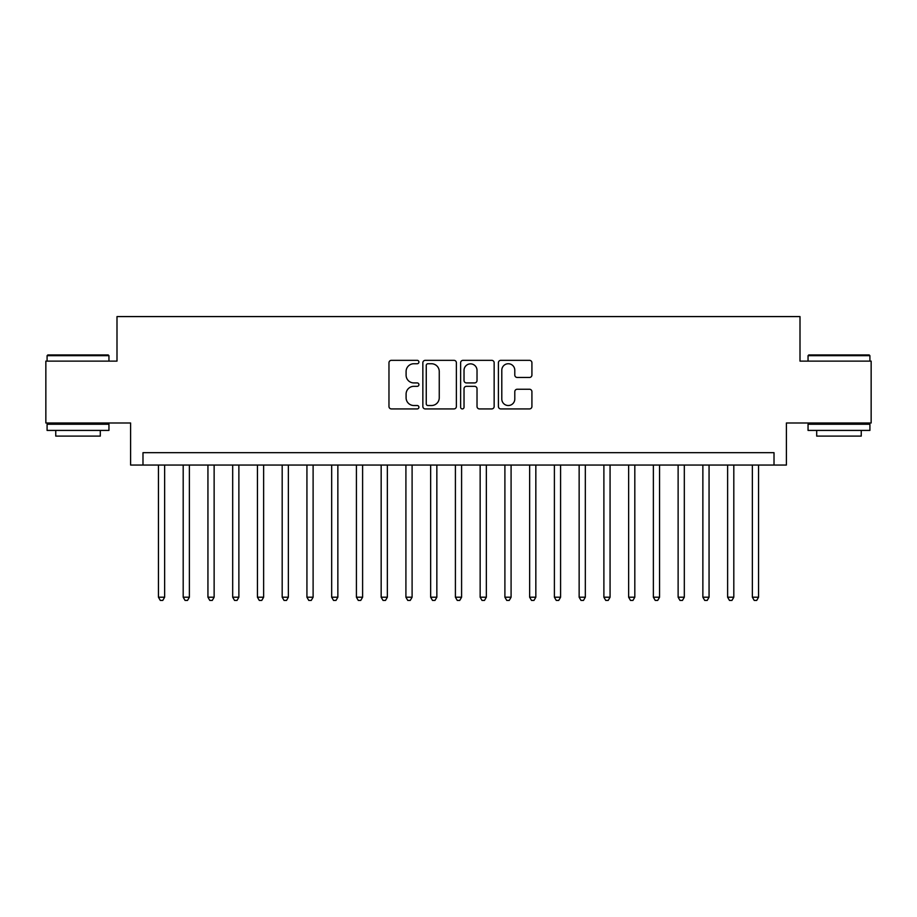 <?xml version="1.0" encoding="UTF-8"?>
<svg xmlns="http://www.w3.org/2000/svg" width="917" height="917" viewBox="0 0 917 917"><rect width="100%" height="100%" fill="white"/><g stroke="black" fill="none" stroke-linecap="round" stroke-linejoin="round"><path stroke-width="1.38" d="M418.909 362.043A1.696 1.696 0 0 0 417.201 360.335L391.399 360.335A2.43 2.43 0 0 0 388.968 362.765L388.968 406.495A2.43 2.43 0 0 0 391.399 408.925L417.201 408.925A1.696 1.696 0 0 0 418.909 407.217A1.696 1.696 0 0 0 417.201 405.52L413.865 405.52A7.772 7.772 0 0 1 406.093 397.749L406.093 394.104A7.772 7.772 0 0 1 413.865 386.332L417.201 386.332A1.696 1.696 0 0 0 418.909 384.636A1.696 1.696 0 0 0 417.201 382.928L413.865 382.928A7.772 7.772 0 0 1 406.093 375.156L406.093 371.511A7.772 7.772 0 0 1 413.865 363.74L417.201 363.74A1.696 1.696 0 0 0 418.909 362.043M529.487 377.46A2.43 2.43 0 0 0 531.917 375.042L531.917 362.765A2.43 2.43 0 0 0 529.487 360.335L500.831 360.335A2.43 2.43 0 0 0 498.401 362.765L498.401 406.495A2.43 2.43 0 0 0 500.831 408.925L529.487 408.925A2.43 2.43 0 0 0 531.917 406.495L531.917 391.674A2.43 2.43 0 0 0 529.487 389.244L517.222 389.244A2.43 2.43 0 0 0 514.792 391.674L514.792 399.021A6.499 6.499 0 0 1 508.293 405.52A6.499 6.499 0 0 1 501.794 399.021L501.794 370.239A6.499 6.499 0 0 1 508.293 363.74A6.499 6.499 0 0 1 514.792 370.239L514.792 375.042A2.43 2.43 0 0 0 517.222 377.46L529.487 377.46M774.017 465.057L786.396 465.057L786.396 422.989L871.15 422.989L871.15 361.126L800.002 361.126L800.002 316.583L116.998 316.583L116.998 361.126L45.85 361.126L45.85 422.989L130.604 422.989L130.604 465.057L774.017 465.057L774.017 452.689L142.983 452.689L142.983 465.057M456.379 362.765A2.43 2.43 0 0 0 453.949 360.335L425.282 360.335A2.43 2.43 0 0 0 422.852 362.765L422.852 406.495A2.43 2.43 0 0 0 425.282 408.925L453.949 408.925A2.43 2.43 0 0 0 456.379 406.495L456.379 362.765M463.051 360.335L491.718 360.335A2.43 2.43 0 0 1 494.148 362.765L494.148 406.495A2.43 2.43 0 0 1 491.718 408.925L479.453 408.925A2.43 2.43 0 0 1 477.023 406.495L477.023 388.762A2.43 2.43 0 0 0 474.593 386.332L466.455 386.332A2.43 2.43 0 0 0 464.025 388.762L464.025 407.217A1.696 1.696 0 0 1 462.328 408.925A1.696 1.696 0 0 1 460.621 407.217L460.621 362.765A2.43 2.43 0 0 1 463.051 360.335M427.952 363.74A1.696 1.696 0 0 0 426.256 365.447L426.256 403.824A1.696 1.696 0 0 0 427.952 405.52L431.471 405.52A7.772 7.772 0 0 0 439.254 397.749L439.254 371.511A7.772 7.772 0 0 0 431.471 363.74L427.952 363.74M477.023 370.365A6.499 6.499 0 0 0 470.524 363.866A6.499 6.499 0 0 0 464.025 370.365L464.025 380.498A2.43 2.43 0 0 0 466.455 382.928L474.593 382.928A2.43 2.43 0 0 0 477.023 380.498L477.023 370.365M158.446 465.057L158.446 597.208L164.636 597.208L164.636 465.057M164.636 597.208L162.779 600.417L160.303 600.417L158.446 597.208M47.833 354.936L108.206 354.936L108.951 355.681L47.088 355.681L47.833 354.936M78.025 430.417L47.088 430.417L47.088 424.227L108.951 424.227L108.951 430.417L78.025 430.417M100.297 430.417L100.297 436.102L55.754 436.102L55.754 430.417M808.794 354.936L869.167 354.936L869.912 355.681L808.049 355.681L808.794 354.936M838.975 430.417L808.049 430.417L808.049 424.227L869.912 424.227L869.912 430.417L838.975 430.417M861.246 430.417L861.246 436.102L816.703 436.102L816.703 430.417M183.194 465.057L183.194 597.208L189.383 597.208L189.383 465.057M189.383 597.208L187.526 600.417L185.051 600.417L183.194 597.208M207.941 465.057L207.941 597.208L214.131 597.208L214.131 465.057M214.131 597.208L212.274 600.417L209.798 600.417L207.941 597.208M232.689 465.057L232.689 597.208L238.879 597.208L238.879 465.057M238.879 597.208L237.022 600.417L234.546 600.417L232.689 597.208M257.436 465.057L257.436 597.208L263.626 597.208L263.626 465.057M263.626 597.208L261.769 600.417L259.293 600.417L257.436 597.208M282.184 465.057L282.184 597.208L288.362 597.208L288.362 465.057M288.362 597.208L286.517 600.417L284.041 600.417L282.184 597.208M306.931 465.057L306.931 597.208L313.11 597.208L313.11 465.057M313.11 597.208L311.253 600.417L308.788 600.417L306.931 597.208M331.679 465.057L331.679 597.208L337.857 597.208L337.857 465.057M337.857 597.208L336 600.417L333.524 600.417L331.679 597.208M356.415 465.057L356.415 597.208L362.605 597.208L362.605 465.057M362.605 597.208L360.748 600.417L358.272 600.417L356.415 597.208M381.163 465.057L381.163 597.208L387.352 597.208L387.352 465.057M387.352 597.208L385.495 600.417L383.019 600.417L381.163 597.208M405.91 465.057L405.91 597.208L412.1 597.208L412.1 465.057M412.1 597.208L410.243 600.417L407.767 600.417L405.91 597.208M430.658 465.057L430.658 597.208L436.847 597.208L436.847 465.057M436.847 597.208L434.99 600.417L432.515 600.417L430.658 597.208M455.405 465.057L455.405 597.208L461.595 597.208L461.595 465.057M461.595 597.208L459.738 600.417L457.262 600.417L455.405 597.208M480.153 465.057L480.153 597.208L486.342 597.208L486.342 465.057M486.342 597.208L484.485 600.417L482.01 600.417L480.153 597.208M504.9 465.057L504.9 597.208L511.09 597.208L511.09 465.057M511.09 597.208L509.233 600.417L506.757 600.417L504.9 597.208M529.648 465.057L529.648 597.208L535.837 597.208L535.837 465.057M535.837 597.208L533.981 600.417L531.505 600.417L529.648 597.208M554.395 465.057L554.395 597.208L560.585 597.208L560.585 465.057M560.585 597.208L558.728 600.417L556.252 600.417L554.395 597.208M579.143 465.057L579.143 597.208L585.321 597.208L585.321 465.057M585.321 597.208L583.476 600.417L581 600.417L579.143 597.208M603.89 465.057L603.89 597.208L610.069 597.208L610.069 465.057M610.069 597.208L608.212 600.417L605.747 600.417L603.89 597.208M628.638 465.057L628.638 597.208L634.816 597.208L634.816 465.057M634.816 597.208L632.959 600.417L630.483 600.417L628.638 597.208M653.374 465.057L653.374 597.208L659.564 597.208L659.564 465.057M659.564 597.208L657.707 600.417L655.231 600.417L653.374 597.208M678.121 465.057L678.121 597.208L684.311 597.208L684.311 465.057M684.311 597.208L682.454 600.417L679.978 600.417L678.121 597.208M702.869 465.057L702.869 597.208L709.059 597.208L709.059 465.057M709.059 597.208L707.202 600.417L704.726 600.417L702.869 597.208M727.617 465.057L727.617 597.208L733.806 597.208L733.806 465.057M733.806 597.208L731.949 600.417L729.473 600.417L727.617 597.208M752.364 465.057L752.364 597.208L758.554 597.208L758.554 465.057M758.554 597.208L756.697 600.417L754.221 600.417L752.364 597.208M47.088 361.126L47.088 355.681M61.198 424.227L61.198 422.989M94.852 424.227L94.852 422.989M108.951 361.126L108.951 355.681M808.049 361.126L808.049 355.681M822.148 424.227L822.148 422.989M855.802 424.227L855.802 422.989M869.912 361.126L869.912 355.681"/></g></svg>

